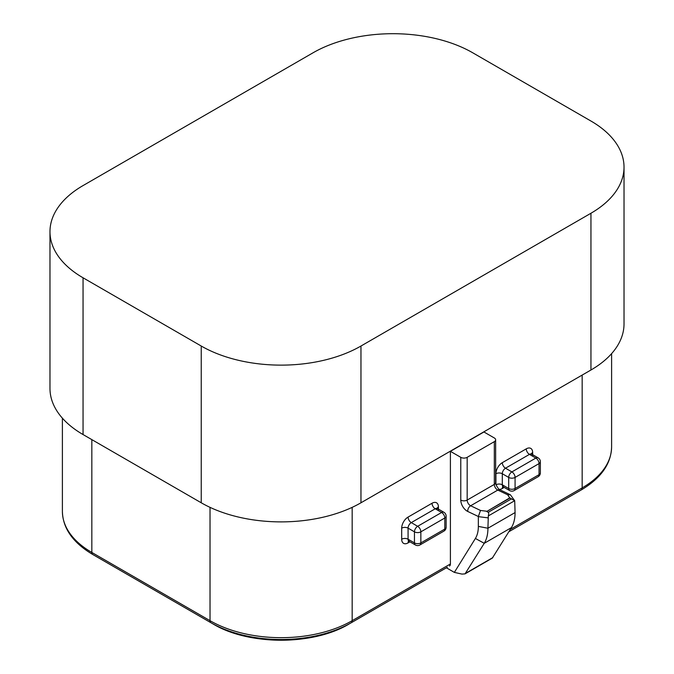 <?xml version="1.0" encoding="UTF-8"?>
<svg xmlns="http://www.w3.org/2000/svg" width="674" height="674" viewBox="0 0 674 674"><rect width="100%" height="100%" fill="white"/><g stroke="black" fill="none" stroke-linecap="round" stroke-linejoin="round"><path stroke-width="1.01" d="M510.159 497.96L486.746 511.473L488.195 512.316C488.793 512.493 488.835 513.698 488.313 515.939L514.7 500.706L510.386 494.783L507.665 494.783L509.704 497.909L514.7 500.706L515.079 512.569A45.175 26.084 60 0 1 511.398 527.641L492.323 558.106L465.035 573.869L461.993 574.096L454.352 572.386L446.407 567.803M465.035 573.869L484.244 543.311A45.175 26.084 -120 0 0 487.934 528.239L488.313 515.939M454.352 572.386L475.397 538.459A36.143 20.869 -120 0 0 478.346 526.394L478.346 516.495L467.722 511.44A9.032 5.215 60 0 1 460.78 500.074L460.78 457.326A4.516 2.612 0 0 0 467.166 457.326L494.32 441.655A4.516 2.612 0 0 0 495.643 439.81A4.516 2.612 0 0 0 494.32 437.965L483.94 431.975L450.401 451.336L460.78 457.326M447.342 567.264A4.516 2.612 60 0 1 447.334 567.264L351.238 622.742A99.188 57.265 0 0 1 210.962 622.742L92.776 554.508A99.188 57.265 0 0 0 92.776 554.508C72.952 542.713 62.825 528.349 62.396 511.406A100.51 58.031 0 0 0 91.832 552.444L91.832 439.625M210.027 507.354L210.027 620.678A4.516 2.612 120 0 0 210.962 622.742L213.085 623.972C248.748 645.591 313.452 645.591 349.115 623.972L349.115 623.972A96.188 55.538 180 0 1 213.085 623.972L92.776 554.508A4.516 2.612 120 0 1 91.832 552.444L210.027 620.678A100.51 58.031 0 0 0 352.173 620.678L450.401 563.97A4.516 2.612 60 0 1 449.465 566.034M450.401 563.97L450.401 451.336M486.746 511.473L509.704 497.909M486.645 511.229L480.511 510.462L478.346 516.495M624.023 167.135L624.023 323.899A112.937 65.201 180 0 1 590.946 370.009L360.961 502.787A112.937 65.201 180 0 1 201.24 502.787L83.054 434.553A112.937 65.201 180 0 1 49.977 388.451L49.977 231.688A112.937 65.201 180 0 1 83.054 185.577L313.039 52.799A112.937 65.201 180 0 1 472.76 52.799L590.946 121.034A112.937 65.201 180 0 1 624.023 167.135A112.937 65.201 180 0 1 590.946 213.245L360.961 346.032A112.937 65.201 180 0 1 201.24 346.032L83.054 277.789A112.937 65.201 180 0 1 49.977 231.688M579.168 491.152A96.188 55.538 180 0 1 579.109 491.186L581.224 489.964A99.188 57.265 0 0 0 581.232 489.956C601.048 478.169 611.175 463.805 611.604 446.862L611.604 353.631M510.319 529.368L582.168 487.892A4.516 2.612 60 0 1 581.224 489.964L579.109 491.186A4.516 2.612 -120 0 0 579.109 491.186L508.845 531.752M446.129 527.228A4.516 2.612 180 0 1 444.806 529.073A4.516 2.612 -120 0 1 443.871 531.137A4.516 4.516 0 0 0 446.129 527.228L446.129 516.158A4.516 2.612 180 0 1 444.806 518.003L444.806 529.073L420.854 542.899L420.854 531.837L444.806 518.003A4.516 2.612 60 0 0 441.613 512.476L435.227 508.786L411.266 522.611A4.516 2.612 120 0 0 408.073 528.146L408.073 539.217A4.516 2.612 120 0 0 409.008 541.281L408.377 541.104L409.008 540.834M443.871 531.137L419.919 544.971A4.516 2.612 -120 0 0 420.854 542.899A4.516 2.612 0 0 1 414.459 542.899L408.073 539.217A4.516 2.612 180 0 0 401.687 539.217A9.032 5.215 120 0 0 408.073 542.899L409.944 541.82M419.919 544.971A4.516 4.516 0 0 1 415.395 544.971A4.516 2.612 -60 0 1 414.459 542.899L414.459 531.837A4.516 2.612 0 0 0 420.854 531.837A4.516 2.612 60 0 0 417.653 526.301L441.613 512.476A4.516 2.612 -60 0 1 443.871 512.248L437.485 508.558A4.516 2.612 120 0 0 435.227 508.786A4.516 2.612 -120 0 1 432.034 503.251L408.073 517.084A9.032 5.215 120 0 0 401.687 528.146L401.687 539.217M540.363 472.819A4.516 2.612 180 0 1 539.04 474.664A4.516 2.612 -120 0 1 538.105 476.737A4.516 4.516 0 0 0 540.363 472.819L540.363 461.757A4.516 2.612 180 0 1 539.04 463.602L539.04 474.664L515.079 488.498L515.079 477.428L539.04 463.602A4.516 2.612 60 0 0 535.847 458.067L529.461 454.377L505.5 468.211A4.516 2.612 120 0 0 502.307 473.746L502.307 484.808A4.516 2.612 120 0 0 503.242 486.881L502.61 486.695L503.242 486.426M538.105 476.737L514.144 490.562A4.516 2.612 -120 0 0 515.079 488.498A4.516 2.612 0 0 1 508.693 488.498L502.307 484.808A4.516 2.612 180 0 0 496.056 484.732M514.144 490.562A4.516 4.516 0 0 1 509.628 490.562A4.516 2.612 -60 0 1 508.693 488.498L508.693 477.428A4.516 2.612 0 0 0 515.079 477.428A4.516 2.612 60 0 0 511.886 471.901L535.847 458.067A4.516 2.612 -60 0 1 538.105 457.84L531.719 454.158A4.516 2.612 120 0 0 529.461 454.377A4.516 2.612 -120 0 1 526.259 448.85L502.307 462.676A9.032 5.215 120 0 0 495.921 473.746L495.921 484.286M492.82 557.592L465.675 573.262M511.398 527.641L484.244 543.311L475.397 538.459M480.511 510.462L470.637 505.761A4.516 2.612 60 0 1 467.166 500.074A4.516 2.612 180 0 1 460.78 500.074M494.32 441.655L494.32 484.404L467.166 500.074L467.166 457.326M467.722 511.44A4.516 2.822 115.5 0 1 470.637 505.761L497.791 490.082A4.516 2.612 -120 0 1 494.32 484.404A4.516 2.612 0 0 0 495.643 482.559L495.643 439.81M510.386 494.783L500.015 489.838A4.516 2.822 -64.5 0 0 497.791 490.082L507.665 494.783M511.625 498.794L488.195 512.316M478.346 516.638L487.934 517.843M515.079 512.569L487.934 528.239L478.346 526.394M611.604 446.862A100.51 58.031 0 0 1 582.168 487.892L582.168 375.081M351.238 622.742A4.516 2.612 60 0 0 352.173 620.678L352.173 507.354M438.42 510.631L438.42 506.941A9.032 5.215 120 0 0 432.034 503.251M532.654 456.222L532.654 452.532A9.032 5.215 120 0 0 526.259 448.85M499.257 489.366A9.032 5.215 120 0 0 502.307 488.498L504.177 487.42M360.961 502.787L360.961 346.032M201.24 502.787L201.24 346.032M83.054 434.553L83.054 277.789M590.946 370.009L590.946 213.245M94.891 555.73L210.962 622.742M408.073 542.899A4.516 2.612 60 0 1 408.638 541.129M401.687 528.146A4.516 2.612 180 0 1 408.073 528.146L414.459 531.837A4.516 2.612 -60 0 1 417.653 526.301L411.266 522.611A4.516 2.612 -120 0 1 408.073 517.084M438.42 506.941A4.516 2.612 0 0 0 437.173 508.314M502.307 488.498A4.516 2.612 60 0 1 502.871 486.729M495.921 473.746A4.516 2.612 180 0 1 502.307 473.746L508.693 477.428A4.516 2.612 -60 0 1 511.886 471.901L505.5 468.211A4.516 2.612 -120 0 1 502.307 462.676M532.654 452.532A4.516 2.612 0 0 0 531.398 453.914M500.015 489.838C498.642 490.099 494.817 483.224 495.643 482.559M62.396 511.406L62.396 418.175M579.109 491.186L581.232 489.956M437.097 508.786L437.013 508.103L437.485 508.558M415.395 544.971L409.008 541.281M446.129 516.158A4.516 4.516 0 0 0 443.871 512.248M531.331 454.377L531.247 453.695L531.719 454.158M509.628 490.562L503.242 486.881M540.363 461.757A4.516 4.516 0 0 0 538.105 457.84"/></g></svg>
